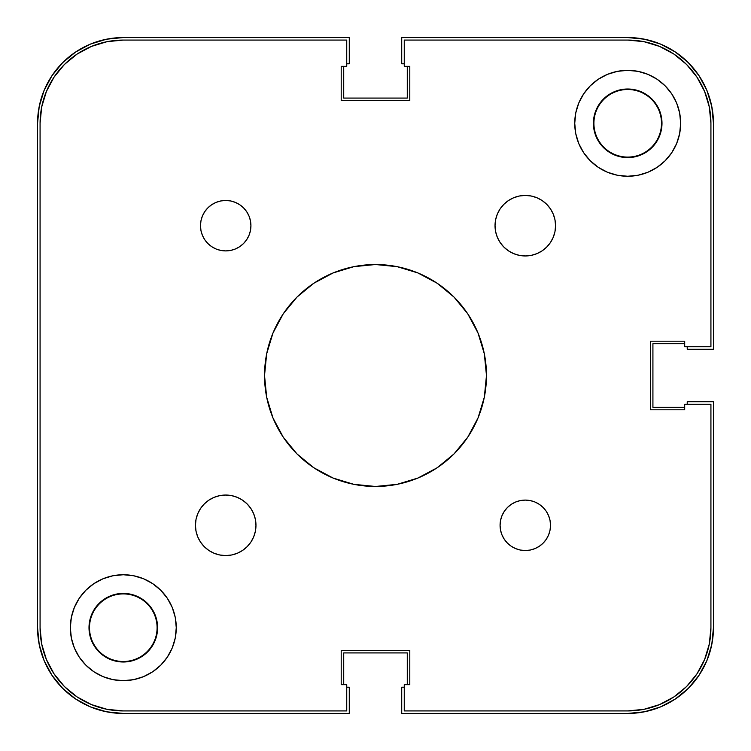 <?xml version="1.0" encoding="UTF-8"?>
<svg xmlns="http://www.w3.org/2000/svg" width="751" height="751" viewBox="0 0 751 751"><rect width="100%" height="100%" fill="white"/><g stroke="black" fill="none" stroke-linecap="round" stroke-linejoin="round"><path stroke-width="1.13" d="M593.91 123.295L593.91 123.295A33.795 33.795 0 0 0 627.705 157.09A33.795 33.795 0 0 0 661.5 123.295L661.997 123.295L661.5 123.295A33.795 33.795 0 0 1 627.705 157.09A33.795 33.795 0 0 1 593.91 123.295L593.91 123.295A33.795 33.795 0 0 1 627.705 89.5A33.795 33.795 0 0 1 661.5 123.295L661.5 123.295A33.795 33.795 0 0 0 627.705 89.5A33.795 33.795 0 0 0 593.91 123.295L593.403 123.295L593.91 123.295M89.5 627.705L89.5 627.705A33.795 33.795 0 0 0 123.295 661.5A33.795 33.795 0 0 0 157.09 627.705L157.597 627.705L157.09 627.705A33.795 33.795 0 0 1 123.295 661.5A33.795 33.795 0 0 1 89.5 627.705L89.5 627.705A33.795 33.795 0 0 1 123.295 593.91A33.795 33.795 0 0 1 157.09 627.705L157.09 627.705A33.795 33.795 0 0 0 123.295 593.91A33.795 33.795 0 0 0 89.5 627.705L89.003 627.705L89.5 627.705M44.074 90.486L39.202 106.567L37.55 123.295L37.55 627.705L37.55 123.295A85.745 85.745 0 0 1 123.295 37.55L349.271 37.55L123.295 37.55L106.567 39.202L90.486 44.074L75.663 51.997L62.662 62.662L51.997 75.663L44.074 90.486L51.997 75.663M349.271 63.779L349.271 37.55L349.271 63.779L346.746 63.779L349.271 63.779M343.723 98.081L343.723 66.304L343.723 98.081L407.277 98.081L407.277 66.304L407.277 98.081L343.723 98.081M404.254 63.779L401.729 63.779L401.729 37.55L627.705 37.55L401.729 37.55L401.729 63.779L404.254 63.779M660.514 44.074L644.433 39.202L627.705 37.55A85.745 85.745 0 0 1 713.45 123.295L713.45 349.271L687.221 349.271L713.45 349.271L713.45 123.295L711.798 106.567L706.926 90.486L699.003 75.663L688.338 62.662L675.337 51.997L660.514 44.074L675.337 51.997M687.221 346.746L687.221 349.271L687.221 346.746M652.919 343.723L684.696 343.723L652.919 343.723L652.919 407.277L684.696 407.277L652.919 407.277L652.919 343.723M706.926 660.514L711.798 644.433L713.45 627.705L713.45 401.729L687.221 401.729L687.221 404.254L687.221 401.729L713.45 401.729L713.45 627.705A85.745 85.745 0 0 1 627.705 713.45L401.729 713.45L401.729 687.221L401.729 713.45L627.705 713.45L644.433 711.798L660.514 706.926L675.337 699.003L688.338 688.338L699.003 675.337L706.926 660.514L699.003 675.337M404.254 687.221L401.729 687.221L404.254 687.221M407.277 652.919L407.277 684.696L407.277 652.919L343.723 652.919L343.723 684.696L343.723 652.919L407.277 652.919M90.486 706.926L106.567 711.798L123.295 713.45L349.271 713.45L349.271 687.221L346.746 687.221L349.271 687.221L349.271 713.45L123.295 713.45A85.745 85.745 0 0 1 37.55 627.705L39.202 644.433L44.074 660.514L51.997 675.337L62.662 688.338L75.663 699.003L90.486 706.926L75.663 699.003M710.925 627.705L710.925 404.254L710.925 627.705A83.23 83.23 0 0 1 627.705 710.925L404.254 710.925L404.254 684.696L404.254 710.925L627.705 710.925L643.936 709.329L659.547 704.588L673.938 696.9L686.555 686.555L696.9 673.938L704.588 659.547L709.329 643.936L704.588 659.547L696.9 673.938L686.555 686.555L673.938 696.9L659.547 704.588L643.936 709.329L659.547 704.588L673.938 696.9L686.555 686.555L696.9 673.938L704.588 659.547L709.329 643.936L710.925 627.705L709.329 643.936L704.588 659.547L696.9 673.938L686.555 686.555L673.938 696.9L659.547 704.588L643.936 709.329L627.705 710.925L643.936 709.329M627.705 40.075L404.254 40.075L627.705 40.075A83.23 83.23 0 0 1 710.925 123.295L709.329 107.064L704.588 91.453L696.9 77.062L686.555 64.445L673.938 54.1L659.547 46.412L643.936 41.671L659.547 46.412L673.938 54.1L686.555 64.445L696.9 77.062L704.588 91.453L709.329 107.064L704.588 91.453L696.9 77.062L686.555 64.445L673.938 54.1L659.547 46.412L643.936 41.671L627.705 40.075L643.936 41.671L659.547 46.412L673.938 54.1L686.555 64.445L696.9 77.062L704.588 91.453L709.329 107.064L710.925 123.295L710.925 346.746L684.696 346.746L684.696 341.198L650.404 341.198L650.404 409.802L650.404 341.198L684.696 341.198L684.696 346.746L710.925 346.746L710.925 123.295L709.329 107.064M40.075 123.295L40.075 627.705L41.671 643.936L46.412 659.547L54.1 673.938L64.445 686.555L77.062 696.9L91.453 704.588L107.064 709.329L123.295 710.925A83.23 83.23 0 0 1 40.075 627.705L40.075 123.295A83.23 83.23 0 0 1 123.295 40.075L107.064 41.671L91.453 46.412L77.062 54.1L64.445 64.445L54.1 77.062L46.412 91.453L41.671 107.064L46.412 91.453L54.1 77.062L64.445 64.445L77.062 54.1L91.453 46.412L107.064 41.671L91.453 46.412L77.062 54.1L64.445 64.445L54.1 77.062L46.412 91.453L41.671 107.064L40.075 123.295L41.671 107.064L46.412 91.453L54.1 77.062L64.445 64.445L77.062 54.1L91.453 46.412L107.064 41.671L123.295 40.075L346.746 40.075L346.746 66.304L341.198 66.304L341.198 100.596L409.802 100.596L341.198 100.596L341.198 66.304L346.746 66.304L346.746 40.075L123.295 40.075L107.064 41.671M123.295 710.925L346.746 710.925L123.295 710.925L107.064 709.329L91.453 704.588L77.062 696.9L64.445 686.555L54.1 673.938L46.412 659.547L41.671 643.936L46.412 659.547L54.1 673.938L64.445 686.555L77.062 696.9L91.453 704.588L107.064 709.329L91.453 704.588L77.062 696.9L64.445 686.555L54.1 673.938L46.412 659.547L41.671 643.936L40.075 627.705L41.671 643.936M208.891 550.474L204.31 546.709L200.545 542.119L197.748 536.89L196.02 531.21L195.448 525.306A30.265 30.265 0 0 1 225.704 495.04A30.265 30.265 0 0 1 255.969 525.306A30.265 30.265 0 0 1 225.704 555.571A30.265 30.265 0 0 1 195.448 525.306L196.02 519.401L197.748 513.722L200.545 508.493L204.31 503.912L208.891 500.147L214.129 497.35L219.799 495.622L225.704 495.04L231.608 495.622L237.288 497.35L242.526 500.147L247.107 503.912L250.872 508.493L253.669 513.722L255.387 519.401L255.969 525.306L255.387 531.21L253.669 536.89L250.872 542.119L247.107 546.709L242.526 550.474L237.288 553.271L231.608 554.989L225.704 555.571L219.799 554.989L214.129 553.271L208.891 550.474L204.31 546.709L200.545 542.119L197.748 536.89L196.02 531.21L195.448 525.306L196.02 519.401L197.748 513.722L200.545 508.493M542.109 200.526L546.69 204.291L550.455 208.881L553.252 214.11L554.98 219.79L555.552 225.694A30.265 30.265 0 0 1 525.296 255.96A30.265 30.265 0 0 1 495.031 225.694L495.613 219.79L497.331 214.11L500.128 208.881L503.893 204.291L508.474 200.526L513.712 197.729L519.392 196.011L525.296 195.429L531.201 196.011L536.871 197.729L542.109 200.526L546.69 204.291L550.455 208.881L553.252 214.11L554.98 219.79L555.552 225.694L554.98 231.599L553.252 237.278L550.455 242.507L546.69 247.088L542.109 250.853L536.871 253.65L531.201 255.378L525.296 255.96L519.392 255.378L513.712 253.65L508.474 250.853L503.893 247.088L500.128 242.507L497.331 237.278L495.613 231.599L495.031 225.694A30.265 30.265 0 0 1 525.296 195.429A30.265 30.265 0 0 1 555.552 225.694L554.98 231.599L553.252 237.278L550.455 242.507M550.032 520.387L550.511 525.306A25.224 25.224 0 0 1 525.296 550.53A25.224 25.224 0 0 1 500.072 525.306L500.56 520.387L501.997 515.655L504.325 511.3L507.46 507.479L511.281 504.334L515.637 502.006L520.368 500.57L525.296 500.091L530.215 500.57L534.947 502.006L539.302 504.334L543.123 507.479L546.259 511.3L548.596 515.655L550.032 520.387L550.511 525.306L550.032 530.225L548.596 534.956L546.259 539.321L543.123 543.142L539.302 546.277L534.947 548.606L530.215 550.042L525.296 550.53L520.368 550.042L515.637 548.606L511.281 546.277L507.46 543.142L504.325 539.321L501.997 534.956L500.56 530.225L500.072 525.306L500.56 520.387L501.997 515.655M250.928 225.694A25.224 25.224 0 0 1 225.704 250.909A25.224 25.224 0 0 1 200.489 225.694L200.968 220.775L202.404 216.044L204.741 211.679L207.877 207.858L211.698 204.723L216.053 202.394L220.785 200.958L225.704 200.47L230.632 200.958L235.363 202.394L239.719 204.723L243.54 207.858L246.675 211.679L249.003 216.044L250.44 220.775L250.928 225.694L250.44 230.613L249.003 235.345L246.675 239.7L243.54 243.521L239.719 246.666L235.363 248.994L230.632 250.43L225.704 250.909L220.785 250.43L216.053 248.994L211.698 246.666L207.877 243.521L204.741 239.7L202.404 235.345L200.968 230.613L200.489 225.694A25.224 25.224 0 0 1 225.704 200.47A25.224 25.224 0 0 1 250.928 225.694L250.44 230.613L249.003 235.345M661.34 116.612L661.997 123.295A34.302 34.302 0 0 1 627.705 157.597A34.302 34.302 0 0 1 593.403 123.295L594.06 116.612L596.012 110.172L599.185 104.239L603.447 99.048L608.648 94.776L614.571 91.613L621.011 89.66L627.705 89.003L634.388 89.66L640.828 91.613L646.761 94.776L651.952 99.048L656.224 104.239L659.387 110.172L661.34 116.612L661.997 123.295L661.34 129.989L659.387 136.429L656.224 142.352L651.952 147.553L646.761 151.815L640.828 154.988L634.388 156.94L627.705 157.597L621.011 156.94L614.571 154.988L608.648 151.815L603.447 147.553L599.185 142.352L596.012 136.429L594.06 129.989L593.403 123.295A34.302 34.302 0 0 1 627.705 89.003A34.302 34.302 0 0 1 661.997 123.295L661.34 129.989M89.66 634.388L89.003 627.705A34.302 34.302 0 0 1 123.295 593.403A34.302 34.302 0 0 1 157.597 627.705A34.302 34.302 0 0 1 123.295 661.997A34.302 34.302 0 0 1 89.003 627.705L89.66 621.011L91.613 614.571L94.776 608.648L99.048 603.447L104.239 599.185L110.172 596.012L116.612 594.06L123.295 593.403L129.989 594.06L136.429 596.012L142.352 599.185L147.553 603.447L151.815 608.648L154.988 614.571L156.94 621.011L157.597 627.705L156.94 634.388L154.988 640.828L151.815 646.761L147.553 651.952L142.352 656.224L136.429 659.387L129.989 661.34L123.295 661.997L116.612 661.34L110.172 659.387L104.239 656.224L99.048 651.952L94.776 646.761L91.613 640.828L89.66 634.388L89.003 627.705L89.66 621.011M176.26 627.705A52.964 52.964 0 0 1 123.295 680.659A52.964 52.964 0 0 1 70.341 627.705L71.354 617.369L74.368 607.437L79.259 598.275L85.849 590.248L93.875 583.668L103.028 578.768L112.969 575.754L123.295 574.74L133.631 575.754L143.563 578.768L152.725 583.668L160.752 590.248L167.332 598.275L172.232 607.437L175.246 617.369L176.26 627.705L175.246 638.031L172.232 647.972L167.332 657.125L160.752 665.151L152.725 671.741L143.563 676.632L133.631 679.646L123.295 680.659L112.969 679.646L103.028 676.632L93.875 671.741L85.849 665.151L79.259 657.125L74.368 647.972L71.354 638.031L70.341 627.705A52.964 52.964 0 0 1 123.295 574.74A52.964 52.964 0 0 1 176.26 627.705M680.659 123.295A52.964 52.964 0 0 1 627.705 176.26A52.964 52.964 0 0 1 574.74 123.295L575.754 112.969L578.768 103.028L583.668 93.875L590.248 85.849L598.275 79.259L607.437 74.368L617.369 71.354L627.705 70.341L638.031 71.354L647.972 74.368L657.125 79.259L665.151 85.849L671.741 93.875L676.632 103.028L679.646 112.969L680.659 123.295L679.646 133.631L676.632 143.563L671.741 152.725L665.151 160.752L657.125 167.332L647.972 172.232L638.031 175.246L627.705 176.26L617.369 175.246L607.437 172.232L598.275 167.332L590.248 160.752L583.668 152.725L578.768 143.563L575.754 133.631L574.74 123.295A52.964 52.964 0 0 1 627.705 70.341A52.964 52.964 0 0 1 680.659 123.295L679.646 112.969M486.47 375.5A110.97 110.97 0 0 1 375.5 486.47A110.97 110.97 0 0 1 264.53 375.5L266.661 353.852L272.979 333.031L283.23 313.852L297.03 297.03L313.852 283.23L333.031 272.979L353.852 266.661L375.5 264.53L397.148 266.661L417.969 272.979L437.148 283.23L453.97 297.03L467.77 313.852L478.021 333.031L484.339 353.852L486.47 375.5L484.339 397.148L478.021 417.969L467.77 437.148L453.97 453.97L437.148 467.77L417.969 478.021L397.148 484.339L375.5 486.47L353.852 484.339L333.031 478.021L313.852 467.77L297.03 453.97L283.23 437.148L272.979 417.969L266.661 397.148L264.53 375.5A110.97 110.97 0 0 1 375.5 264.53A110.97 110.97 0 0 1 486.47 375.5M346.746 710.925L346.746 684.696L341.198 684.696L341.198 650.404L409.802 650.404L341.198 650.404L341.198 684.696L346.746 684.696L346.746 710.925M409.802 684.696L409.802 650.404L409.802 684.696L404.254 684.696L409.802 684.696M710.925 404.254L684.696 404.254L684.696 409.802L650.404 409.802L684.696 409.802L684.696 404.254L710.925 404.254M404.254 40.075L404.254 66.304L409.802 66.304L409.802 100.596L409.802 66.304L404.254 66.304L404.254 40.075M208.891 500.147L214.129 497.35L219.799 495.622L225.704 495.04L231.608 495.622M237.288 497.35L242.526 500.147M250.872 542.119L247.107 546.709L242.526 550.474L237.288 553.271M500.128 208.881L503.893 204.291L508.474 200.526L513.712 197.729M542.109 250.853L536.871 253.65L531.201 255.378L525.296 255.96L519.392 255.378M513.712 253.65L508.474 250.853M530.215 550.042L525.296 550.53M520.368 550.042L515.637 548.606L511.281 546.277M200.968 230.613L200.489 225.694M220.785 200.958L225.704 200.47M230.632 200.958L235.363 202.394L239.719 204.723M594.06 116.612L596.012 110.172M621.011 89.66L627.705 89.003L634.388 89.66M640.828 154.988L634.388 156.94M621.011 156.94L614.571 154.988L608.648 151.815M599.185 142.352L596.012 136.429L594.06 129.989M70.341 627.705L71.354 638.031M110.172 596.012L116.612 594.06M129.989 594.06L136.429 596.012L142.352 599.185M151.815 608.648L154.988 614.571L156.94 621.011M156.94 634.388L154.988 640.828M129.989 661.34L123.295 661.997L116.612 661.34M500.072 525.306A25.224 25.224 0 0 1 525.296 500.091A25.224 25.224 0 0 1 550.511 525.306"/></g></svg>

